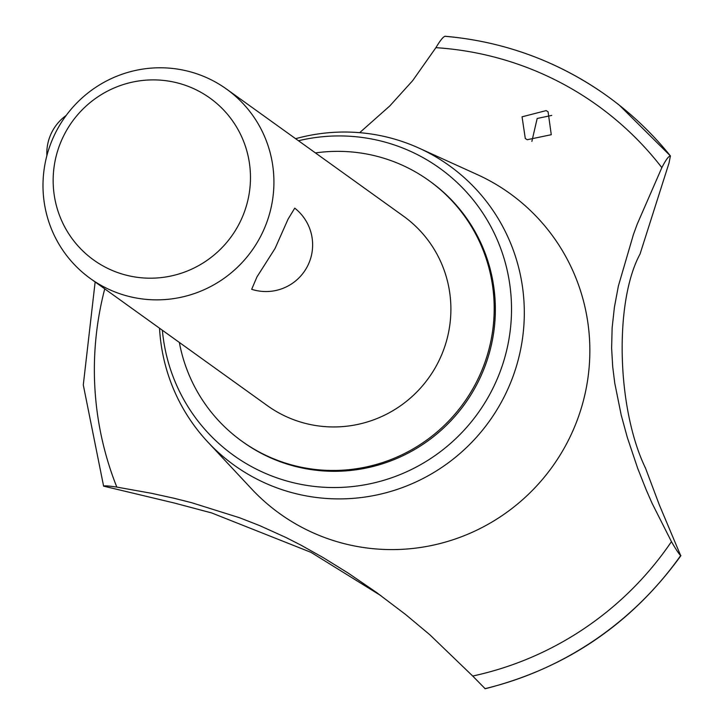 <?xml version="1.0" encoding="UTF-8"?>
<svg xmlns="http://www.w3.org/2000/svg" width="725" height="725" viewBox="0 0 725 725"><rect width="100%" height="100%" fill="white"/><g stroke="black" fill="none" stroke-linecap="round" stroke-linejoin="round"><path stroke-width="1.09" d="M179.347 342.436A160.406 157.914 -54.3 0 0 241.86 441.19L243.029 442.032A160.406 157.914 -54.3 0 0 476.108 385.818A160.406 157.914 -54.3 0 0 430.152 181.458L428.992 180.616A160.406 157.914 -54.3 0 0 315.438 152.93M241.86 441.19A160.406 157.914 -54.3 0 0 474.948 384.984A160.406 157.914 -54.3 0 0 428.992 180.616M226.508 89.066L403.472 216.15A116.653 114.849 125.7 0 1 436.894 364.775A116.653 114.849 125.7 0 1 267.38 405.665L90.417 278.572A116.653 114.849 125.7 0 1 56.994 129.947A116.653 114.849 125.7 0 1 226.508 89.066A116.653 114.849 125.7 0 1 259.922 237.691A116.653 114.849 125.7 0 1 90.417 278.572M251.684 289.302L256.922 276.986L275.02 248.53L288.07 219.14L294.74 208.138A46.663 46.663 0 0 1 251.684 289.302M65.114 133.019A99.669 98.129 -54.3 0 0 104.726 266.863A99.669 98.129 -54.3 0 0 238.507 225.076A99.669 98.129 -54.3 0 0 198.904 91.223A99.669 98.129 -54.3 0 0 65.114 133.019M162.373 330.256A176.737 174 -54.3 0 0 301.247 484.427A176.737 174 -54.3 0 0 490.308 393.358A176.737 174 -54.3 0 0 476.225 203.779A176.737 174 -54.3 0 0 298.473 140.741M159.536 328.208A184.404 181.549 -54.3 0 0 207.839 442.06A184.404 181.549 -54.3 0 0 502.18 400.626A184.404 181.549 -54.3 0 0 418.941 148.099A184.404 181.549 -54.3 0 0 295.628 138.702M207.839 442.06L251.512 488.822A197.146 194.092 -54.3 0 0 566.189 444.525A197.146 194.092 -54.3 0 0 487.853 179.782A197.146 194.092 -54.3 0 0 477.204 174.544L418.941 148.099M104.744 288.858A319.743 314.786 -54.3 0 0 116.816 487.091L151.389 493.281L173.873 498.22L191.482 502.652L239.522 517.732L259.659 525.598L286.112 537.569L300.947 545.137L323.25 557.643L348.082 573.022L376.212 592.243L405.601 614.501L429.88 634.801L472.7 676.035A319.743 314.786 -54.3 0 0 671.45 541.638L652.128 503.395L646.129 489.674L637.683 468.341L627.297 437.383L621.225 415.153L614.764 383.153L612.697 366.696L611.628 348.19L612.127 327.899L614.41 307.219L618.38 286.003L633.433 234.492L637.32 223.889L661.853 167.629A319.743 314.786 -54.3 0 0 435.897 47.669L412.706 80.602L389.796 105.941L359.673 132.675M472.7 676.035L485.088 688.641M381.033 595.742L310.998 552.35L211.745 512.965L174.435 503.05L103.602 486.14L83.293 384.948L95.138 281.971M445.123 36.322L444.923 36.25C502.407 41.334 554.861 60.112 602.303 92.582A333.056 327.89 -54.3 0 0 570.149 73.035A333.056 327.89 -54.3 0 0 445.123 36.322C443.437 36.468 440.356 40.247 435.888 47.669M551.743 115.411L537.171 118.474L531.869 141.411M527.22 139.717L525.29 138.52L522.054 116.807L546.161 110.608L548.091 111.813L551.272 134.705L527.22 139.717M661.843 167.638C665.786 159.935 668.64 156.029 670.408 155.929L669.039 162.989L640.048 254.031C614.039 301.972 616.821 409.063 645.549 468.232L659.215 504.618L680.666 555.595C678.845 553.818 675.772 549.16 671.441 541.638M619.494 105.324A333.056 327.89 -54.3 0 1 670.444 155.957L619.494 105.324A333.056 327.89 -54.3 0 0 607.115 95.972A333.056 327.89 -54.3 0 0 607.097 95.963A333.056 327.89 -54.3 0 0 602.303 92.582M485.107 688.75C566.27 668.26 631.538 623.89 680.911 555.658L680.693 555.622A333.056 327.89 -54.3 0 1 484.943 688.678A333.056 327.89 -54.3 0 0 680.666 555.595M103.72 486.257C103.793 485.523 108.161 485.804 116.816 487.091M670.408 155.929A333.056 327.89 -54.3 0 0 607.079 95.954L607.079 95.954M66.183 115.438A46.663 46.663 0 0 0 46.871 155.676M376.212 592.243L377.997 593.53"/></g></svg>
